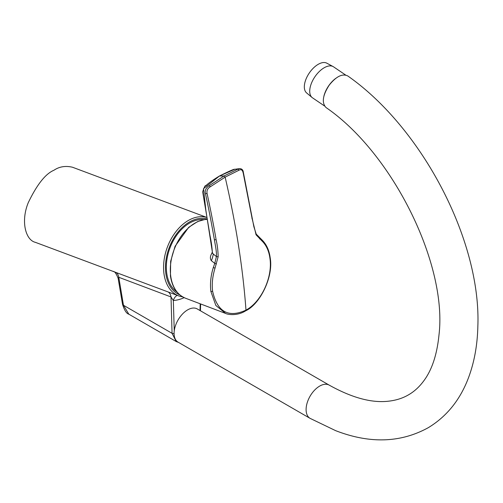 <?xml version="1.0" encoding="UTF-8"?>
<svg xmlns="http://www.w3.org/2000/svg" width="503" height="503" viewBox="0 0 503 503"><rect width="100%" height="100%" fill="white"/><g stroke="black" fill="none" stroke-linecap="round" stroke-linejoin="round"><path stroke-width="0.75" d="M212.379 252.053L211.361 254.21C210.084 256.719 210.072 258.875 211.329 260.68L214.775 263.383L213.297 267.558C210.744 275.87 209.94 283.843 210.883 291.463L215.85 305.466L225.614 313.432L185.4 298.178C177.175 294.683 172.189 287.295 170.435 276.015L170.655 261.29L175.069 246.294L188.7 227.331L197.673 221.546L204.765 219.515L207.261 219.327M225.614 313.432C227.89 314.708 237.586 316.06 245.69 310.791C260.026 304.29 273.638 276.707 270.199 257.813C269.18 250.217 266.414 244.219 261.893 239.818L256.216 234.109L253.877 226.721L243.345 172.29C243.106 170.014 241.918 168.782 239.786 168.599L237.938 169.102L224.061 175.968L225.137 177.138C236.026 224.087 242.968 268.42 245.98 310.137C228.419 318.148 217.309 311.885 212.637 291.35C211.706 284.126 212.505 276.386 215.032 268.118L218.151 256.769C218.057 251.003 217.378 245.313 216.114 239.705C213.731 225.602 210.172 207.513 207.066 193.479C206.57 190.549 207.651 188.317 210.311 186.776L225.137 177.138L238.969 170.234C241.019 169.046 242.408 169.857 243.131 172.655L252.185 218.88L256.109 234.851L262.019 240.994C266.276 245.15 268.916 250.909 269.922 258.278C272.846 276.964 261.472 301.831 245.98 310.137L245.168 310.804M259.724 238.975L259.259 237.705M218.151 256.769L216.409 256.561C216.793 252.11 215.341 245.483 214.404 239.799C211.335 222.188 208.343 206.802 205.438 193.642C204.664 190.48 205.947 187.82 209.273 185.651L224.061 175.968L219.515 175.993L234.643 169.31L239.774 168.593M216.447 263.956L214.775 263.383L216.409 256.561L213.291 254.053C212.857 256.649 212.197 258.856 211.329 260.68M213.291 254.053L212.385 252.808M219.239 176.157A1.169 0.673 60 0 1 219.358 176.044A1.169 0.673 60 0 1 219.515 175.993L203.508 188.656L205.878 210.367L212.58 253.43M176.899 291.929A39.102 26.15 -69.5 0 1 167.216 257.806A39.102 26.15 -69.5 0 1 189.6 223.068A39.102 26.15 -69.5 0 1 203.885 219.654M206.947 217.485L72.507 167.241C65.535 165.594 59.348 166.594 53.947 170.24C45.515 173.768 36.952 184.582 28.256 202.69C20.636 221.219 25.521 240.069 35.38 242.339L178.879 295.971A41.674 27.872 -69.5 0 1 163.984 260.787A41.674 27.872 -69.5 0 1 188.355 220.471A41.674 27.872 -69.5 0 1 206.953 217.522M115.879 272.425A10.003 6.709 -69.5 0 1 118.783 277.291L123.468 305.264A3.332 1.654 169.5 0 1 122.543 304.372L122.543 304.372C124.404 310.307 126.504 313.576 128.837 314.199L123.468 305.264L172.057 333.319L171.014 296.946L118.783 277.291L118.136 278.31L122.543 304.372M178.64 342.468L176.22 341.556L172.057 333.319A1.666 1.006 -2.9 0 0 174.088 333.401M200.031 310.552L200.194 303.843M177.207 295.349A10.003 7.124 -93.5 0 0 173.334 300.505L174.252 330.873M184.161 297.657A49.935 33.399 -69.5 0 1 173.334 300.505L171.014 296.946A10.003 6.684 -69.5 0 0 168.09 291.935M329.239 385.147L197.233 308.93A19.171 11.066 120 0 0 187.644 309.879A19.171 11.066 120 0 0 175.119 326.774A19.171 11.066 120 0 0 178.062 342.134L310.074 418.351L335.652 430.662C369.818 443.879 400.702 442.879 428.317 427.663C446.218 416.792 459.346 400.834 467.702 379.796C474.021 363.776 477.397 345.957 477.85 326.334C481.226 240.843 422.256 128.026 347.762 75.947C342.386 73.337 336.193 76.412 329.195 85.177C322.656 95.344 321.593 102.788 325.994 107.51C392.969 153.459 447.5 264.679 438.993 334.885C437.05 354.439 432.033 369.686 423.96 380.62C419.408 386.857 414.158 391.655 408.21 395.012C402.601 398.238 396.194 400.281 388.982 401.136C372.107 403.268 352.194 397.936 329.239 385.147A19.171 11.066 120 0 0 319.656 386.097A19.171 11.066 120 0 0 307.132 402.991A19.171 11.066 120 0 0 310.074 418.351M323.907 96.142A18.73 9.827 -55.8 0 1 335.702 78.393M345.611 75.016L333.533 66.824A18.73 9.827 124.2 0 0 333.08 66.553A18.73 9.827 124.2 0 0 314.884 76.808A18.73 9.827 124.2 0 0 312.08 97.507A18.73 9.827 124.2 0 0 312.501 97.821L324.592 106.026M333.08 66.553L326.78 63.158A18.001 9.45 124.2 0 0 309.288 73.01A18.001 9.45 124.2 0 0 306.597 92.904L312.08 97.507M207.267 219.371A41.466 27.734 110.5 0 0 170.756 276.329A41.466 27.734 110.5 0 0 185.4 298.178M269.922 258.278L269.815 257.442M262.019 240.994L261.635 239.654M256.109 234.851L255.782 233.832M252.185 218.88L251.909 218.145L252.185 218.88M243.131 172.655L242.867 172.032L243.131 172.655M238.969 170.234L237.938 169.102M212.492 253.317L212.385 252.852C211.606 241.302 210.235 238.114 209.43 231.958L202.671 191.863C204.224 187.072 205.312 184.978 205.953 185.576C208.575 183.111 213.046 179.936 219.358 176.044L219.358 176.044C229.393 171.058 234.492 168.813 234.643 169.31M210.311 186.776L209.273 185.651M207.066 193.479L205.438 193.642M216.114 239.705L214.404 239.799M215.032 268.118L213.297 267.558M212.637 291.35L210.883 291.463M207.217 219.063A40.341 26.98 110.5 0 0 189.442 221.986A40.341 26.98 110.5 0 0 165.902 260.673A40.341 26.98 110.5 0 0 179.841 294.896M182.885 296.996L178.879 295.971M176.22 341.55L128.837 314.193M200.615 304.001L200.452 310.791M113.326 271.369C112.949 272.18 114.546 269.193 118.136 278.31L118.136 278.31"/></g></svg>
